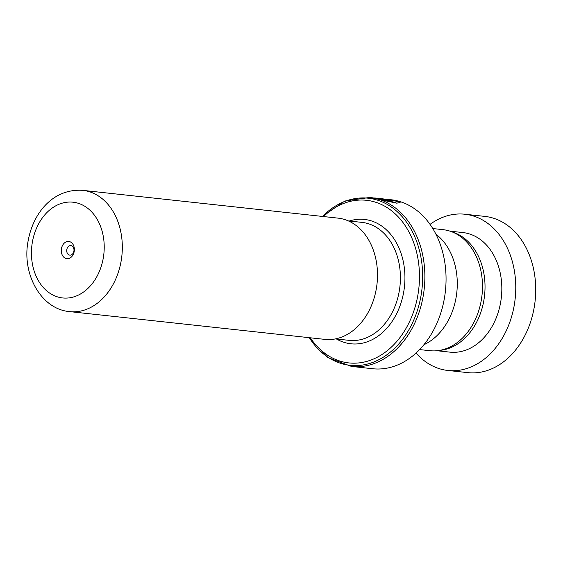 <?xml version="1.0" encoding="UTF-8"?>
<svg xmlns="http://www.w3.org/2000/svg" width="563" height="563" viewBox="0 0 563 563"><rect width="100%" height="100%" fill="white"/><g stroke="black" fill="none" stroke-linecap="round" stroke-linejoin="round"><path stroke-width="0.84" d="M432.771 228.543L443.053 229.662A60.874 45.807 96.2 0 1 481.281 300.29A60.874 45.807 96.2 0 1 429.886 350.7L419.604 349.581M376.302 288.875A60.987 45.885 -83.8 0 0 338.011 218.127L82.831 190.364A60.987 45.885 96.2 0 1 121.122 261.112A60.987 45.885 96.2 0 1 69.636 311.613L324.816 339.376A60.987 45.885 -83.8 0 0 376.302 288.875M61.458 248.635A8.663 6.517 -83.8 0 0 66.343 258.593A8.663 6.517 -83.8 0 0 74.203 251.513A8.663 6.517 -83.8 0 0 69.319 241.555A8.663 6.517 -83.8 0 0 61.458 248.635M66.807 249.55A4.814 3.617 -83.8 0 0 69.833 255.13A4.814 3.617 -83.8 0 0 73.894 251.147A4.814 3.617 -83.8 0 0 70.875 245.567A4.814 3.617 -83.8 0 0 66.807 249.55M310.304 337.8A81.79 61.536 -83.8 0 0 372.023 359.63A81.79 61.536 -83.8 0 0 417.866 295.188A81.79 61.536 -83.8 0 0 392.932 211.857A81.79 61.536 -83.8 0 0 323.5 216.544M322.36 216.424L344.859 201.019L369.835 197.437A84.999 63.95 96.2 0 1 423.2 296.039A84.999 63.95 96.2 0 1 351.446 366.429L372.629 368.73A84.999 63.95 -83.8 0 0 444.383 298.348A84.999 63.95 -83.8 0 0 391.018 199.738L387.738 199.386M369.835 197.437L396.514 203.137L400.187 202.715L396.549 200.794L383.262 199.344A84.999 63.95 96.2 0 1 385.381 199.928L396.261 201.111L397.387 201.955L394.22 202.194L374.655 197.958L374.437 198.275M389.835 199.661L379.575 198.493L389.793 199.978M377.47 198.317L388.857 199.506M378.23 198.373A84.999 63.95 96.2 0 1 379.293 198.465L379.575 198.493M435.938 234.215A60.938 45.849 96.2 0 1 456.079 297.553A60.938 45.849 96.2 0 1 423.911 344.718M400.103 202.856L396.549 200.794M396.493 201.104L385.233 199.879M397.387 201.955L392.939 202.335L383.516 200.245M416.036 353.057A78.581 59.122 -83.8 0 0 447.881 370.468L467.832 372.636A78.581 59.122 -83.8 0 0 534.076 308.102A78.581 59.122 -83.8 0 0 484.834 216.396L464.883 214.229A78.581 59.122 -83.8 0 0 430.041 224.384M439.626 350.39A60.135 45.251 -83.8 0 0 483.772 300.916A60.135 45.251 -83.8 0 0 452.497 232.062M437.036 350.735L449.879 352.135A60.135 45.251 -83.8 0 0 500.57 302.746A60.135 45.251 -83.8 0 0 462.885 232.561L450.041 231.168M447.881 370.468A78.581 59.122 -83.8 0 0 514.125 305.934A78.581 59.122 -83.8 0 0 464.883 214.229M348.37 220.907L361.988 222.392A59.333 44.646 96.2 0 1 399.244 291.233A59.333 44.646 96.2 0 1 349.151 340.369L335.534 338.884M103.275 258.065A48.158 36.236 -83.8 0 0 76.096 202.708A48.158 36.236 -83.8 0 0 32.387 242.083A48.158 36.236 -83.8 0 0 59.565 297.44A48.158 36.236 -83.8 0 0 103.275 258.065M349.299 221.013A62.542 47.06 96.2 0 1 403.706 291.993A62.542 47.06 96.2 0 1 336.463 338.989M309.291 337.687A84.056 63.246 -83.8 0 0 372.988 362.312A84.056 63.246 -83.8 0 0 421.018 295.723A84.056 63.246 -83.8 0 0 394.621 209.443A84.056 63.246 -83.8 0 0 322.479 216.438M82.831 190.364C53.091 188.26 33.182 212.877 28.15 240.788C21.556 273.569 40.818 309.221 69.636 311.613M374.655 197.958L376.957 198.211M309.171 337.673L327.828 357.554L351.446 366.429"/></g></svg>
